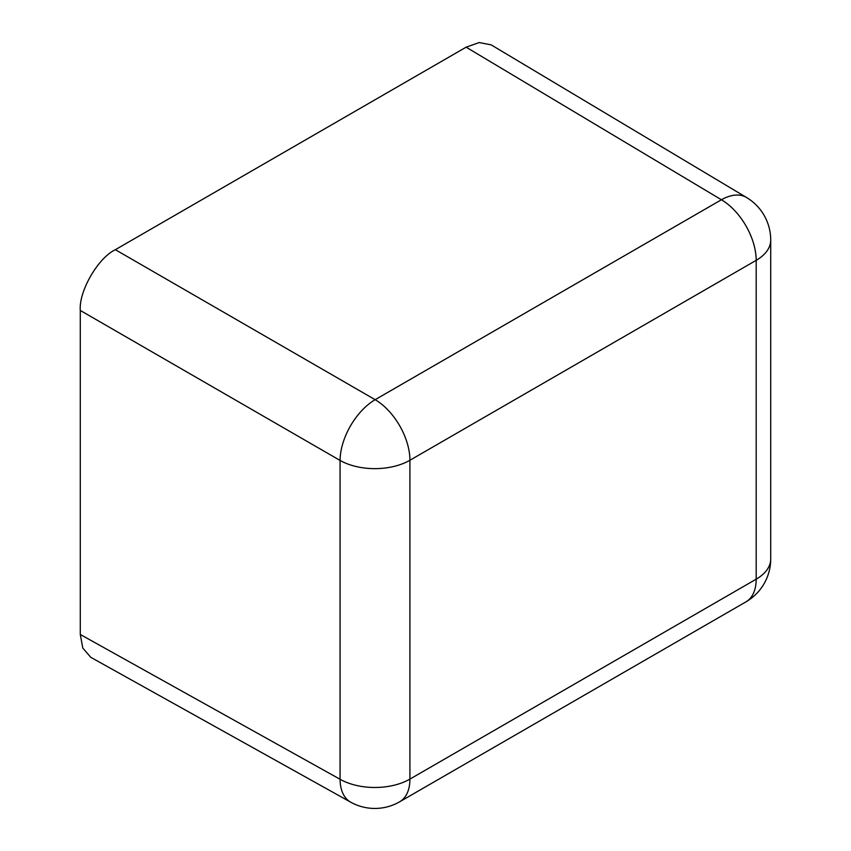 <?xml version="1.0" encoding="UTF-8"?>
<svg xmlns="http://www.w3.org/2000/svg" width="851" height="851" viewBox="0 0 851 851"><rect width="100%" height="100%" fill="white"/><g stroke="black" fill="none" stroke-linecap="round" stroke-linejoin="round"><path stroke-width="1.28" d="M80.281 310.445C78.718 291.308 98.003 257.906 115.353 249.694L375.142 399.683A49.603 28.136 120 0 0 340.07 460.434L80.281 310.445L80.281 634.474L340.07 779.271A49.603 28.636 119.1 0 0 350.686 802.174L90.77 657.312L82.802 648.09L80.281 634.474M350.686 802.174A49.603 49.603 0 0 0 399.64 801.802A49.603 28.636 60 0 0 409.916 779.101A49.603 28.636 180 0 1 340.07 779.271L340.07 460.434A49.603 28.636 180 0 0 409.916 460.253A49.603 28.636 -120 0 0 375.142 399.683L721.414 199.762A49.603 28.636 60 0 1 756.188 260.332L409.916 460.253L409.916 779.101L756.188 579.18L756.188 260.332A49.603 28.636 180 0 0 770.719 240.078A49.603 49.603 0 0 0 746.561 197.506A49.603 28.636 120.9 0 0 721.414 199.762L466.125 47.177L115.353 249.694M466.125 47.177L479.177 42.55L491.144 44.848L746.561 197.506M770.719 558.926A49.603 28.636 180 0 1 756.188 579.18A49.603 28.636 -120 0 1 745.912 601.88A49.603 49.603 0 0 0 770.719 558.926L770.719 240.078M745.912 601.88L399.64 801.802"/></g></svg>

